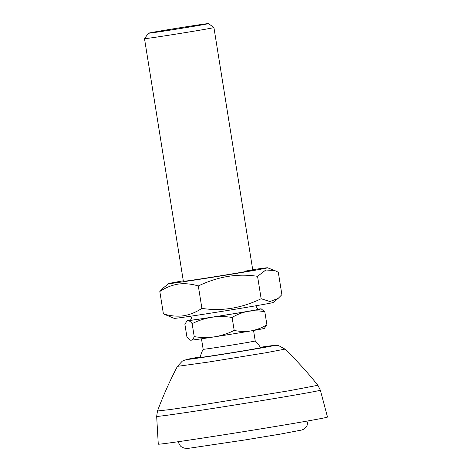 <?xml version="1.0" encoding="UTF-8"?>
<svg xmlns="http://www.w3.org/2000/svg" width="472" height="472" viewBox="0 0 472 472"><rect width="100%" height="100%" fill="white"/><g stroke="black" fill="none" stroke-linecap="round" stroke-linejoin="round"><path stroke-width="0.71" d="M327.497 417.053A85.692 1.145 170.9 0 1 297.065 422.823A85.692 1.145 170.9 0 1 207.037 437.397A85.692 1.145 170.9 0 1 158.273 444.158L156.669 416.375A82.883 1.109 170.9 0 0 203.833 409.838A82.883 1.109 170.9 0 0 290.911 395.743A82.883 1.109 170.9 0 0 320.346 390.161L327.497 417.053M253.547 330.465L255.228 340.967A26.367 0.354 170.9 0 1 255.228 340.967A26.367 0.354 170.9 0 1 233.634 344.778A26.367 0.354 170.9 0 1 203.544 349.304A26.367 0.354 170.9 0 1 203.161 349.304L203.161 349.304A32.957 32.957 0 0 0 200.146 357.516M208.477 23.6L213.922 27.541A35.152 0.472 170.9 0 1 213.928 27.547A35.152 0.472 170.9 0 1 182.221 33.105A35.152 0.472 170.9 0 1 145.01 38.669A35.152 0.472 170.9 0 1 144.503 38.669A35.152 0.472 170.9 0 1 144.509 38.663L148.45 33.217A30.397 0.407 170.9 0 1 176.062 28.385A30.397 0.407 170.9 0 1 208.04 23.606A30.397 0.407 170.9 0 1 208.477 23.6A30.397 0.407 170.9 0 1 181.266 28.373A30.397 0.407 170.9 0 1 148.886 33.217A30.397 0.407 170.9 0 1 148.45 33.217M258.125 309.148A37.353 0.501 170.9 0 1 260.674 308.859A37.353 0.501 170.9 0 1 261.199 308.847A37.353 0.501 170.9 0 1 247.947 311.373C254.019 310.517 259.647 310.682 264.827 311.856L261.199 308.847M247.947 311.373A37.353 0.501 170.9 0 1 211.603 317.278C219.026 316.317 225.864 316.382 232.118 317.473C236.926 314.511 242.201 312.482 247.947 311.373M192.145 323.668L194.216 336.607C193.414 338.778 192.375 339.97 191.113 340.194L190.157 340.041L186.959 337.191L184.882 324.258L186.829 321.166L187.986 320.671C189.337 320.73 190.723 321.727 192.145 323.668C198.098 320.618 204.582 318.488 211.603 317.278A37.353 0.501 170.9 0 1 187.986 320.671A37.353 0.501 170.9 0 1 187.455 320.659A37.353 0.501 170.9 0 1 190.476 319.986M264.827 311.856L266.904 324.795C262.09 327.751 256.815 329.786 251.075 330.896C244.997 331.745 239.369 331.586 234.189 330.406C228.242 333.456 221.757 335.586 214.73 336.801C207.314 337.763 200.476 337.698 194.216 336.607M190.157 340.041L190.588 340.206A37.353 0.501 170.9 0 0 191.113 340.194A37.353 0.501 170.9 0 0 214.73 336.801A37.353 0.501 170.9 0 0 251.075 330.896A37.353 0.501 170.9 0 0 264.332 328.394L266.904 324.795M232.118 317.473L234.189 330.406M144.503 38.669L183.366 281.277A35.152 0.472 -9.1 0 0 191.414 280.291A35.152 0.472 -9.1 0 0 229.711 274.303A35.152 0.472 -9.1 0 0 252.785 270.161A35.152 0.472 -9.1 0 0 244.738 271.14M183.289 280.805A50.097 0.673 -9.1 0 0 168.622 283.619A50.097 0.673 -9.1 0 0 180.08 282.232A50.097 0.673 -9.1 0 0 235.504 273.559A50.097 0.673 -9.1 0 0 267.524 267.777A50.097 0.673 -9.1 0 0 256.072 269.199A50.097 0.673 -9.1 0 0 252.715 269.683M168.622 283.619L163.542 287.749L159.819 291.495C165.66 287.601 171.826 285.129 178.322 284.079C184.7 283.229 191.367 283.861 198.317 285.967C218.164 276.439 237.912 273.235 257.559 276.338L265.777 270.013L274.674 270.509L278.303 272.244L281.89 294.646L278.167 298.392L269.966 301.549L261.146 298.741C241.304 308.263 221.551 311.473 201.904 308.369C196.063 312.263 189.897 314.736 183.401 315.786C177.024 316.635 170.362 316.004 163.406 313.898L174.186 318.364A50.097 0.673 -9.1 0 0 185.643 316.942A50.097 0.673 -9.1 0 0 239.988 308.446A50.097 0.673 -9.1 0 0 273.087 302.522L278.055 298.487M198.317 285.967L201.904 308.369M159.819 291.495L163.406 313.898M257.559 276.338L261.146 298.741M285 349.121C296.711 360.502 307.667 372.561 317.886 385.294L289.041 390.769L203.479 404.622L169.832 409.602L157.483 410.988C163.212 395.695 169.855 380.821 177.425 366.355L208.211 362.095L265.659 352.796L285 349.121L278.875 345.746L277.4 345.48L271.459 345.728L260.326 347.28A43.908 0.59 170.9 0 1 258.137 348.519A43.908 0.59 170.9 0 1 198.093 358.077A43.908 0.59 170.9 0 1 200.293 356.903L188.098 359.133L183.514 360.519L182.198 361.233L177.425 366.355M260.473 347.522A32.957 0.443 170.9 0 1 251.216 349.516A32.957 0.443 170.9 0 1 211.179 355.947A32.957 0.443 170.9 0 1 200.228 357.168M258.485 309.207A35.152 0.472 170.9 0 1 258.532 309.207A35.152 0.472 170.9 0 1 230.247 314.287A35.152 0.472 170.9 0 1 190.127 320.323M317.886 385.294L320.346 390.161M262.397 347.463L251.192 349.522C232.855 352.702 198.96 357.906 198.293 357.711L198.382 357.717M308.057 420.912L307.001 425.803L306.239 426.959L303.75 429.16L301.997 429.968L280.492 434.081L244.49 440.022L188.003 448.4L184.104 448.111L181.531 446.907L180.452 446.04L177.944 441.751M157.483 410.988L156.669 416.375M190.063 320.187C189.768 320.736 191.821 318.995 191.437 317.809L190.369 316.258M213.928 27.547L252.785 270.155M187.455 320.659L186.829 321.166M257.057 305.573L256.526 307.372L257.594 308.93L258.361 309.225M260.656 347.823A32.957 32.957 0 0 0 255.228 340.961M201.479 338.808L203.161 349.304M267.524 267.777L274.674 270.509"/></g></svg>
